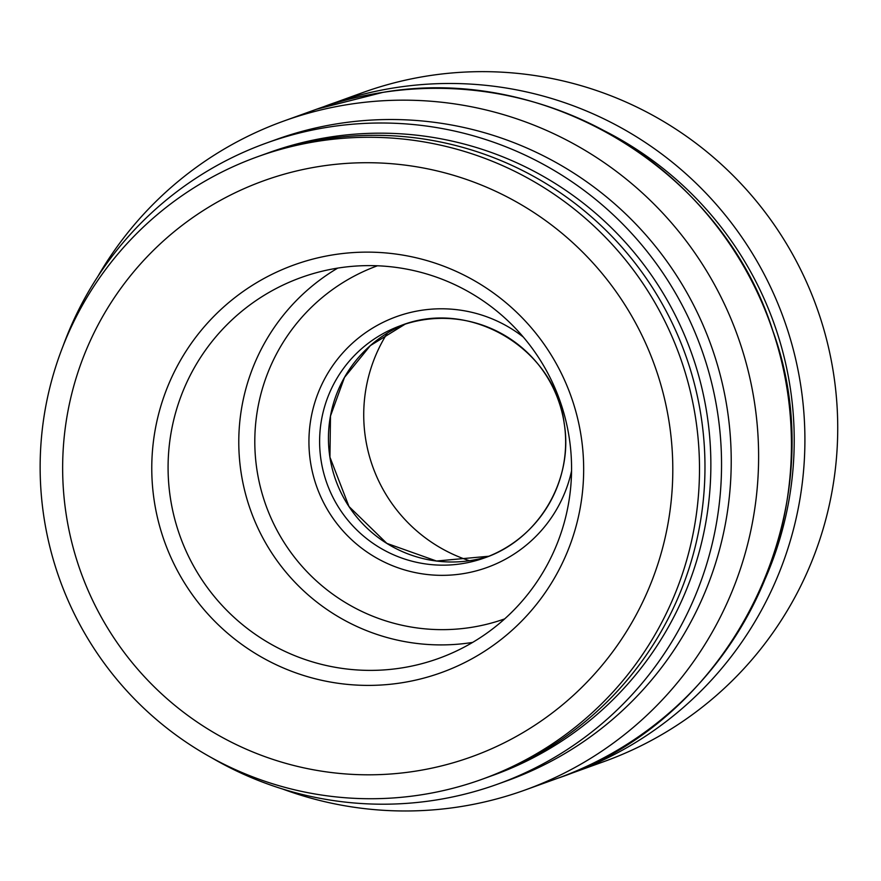 <?xml version="1.0" encoding="UTF-8"?>
<svg xmlns="http://www.w3.org/2000/svg" width="881" height="881" viewBox="0 0 881 881"><rect width="100%" height="100%" fill="white"/><g stroke="black" fill="none" stroke-linecap="round" stroke-linejoin="round"><path stroke-width="1.32" d="M362.884 92.538A355.583 354.118 70.2 0 1 429.058 75.711A355.583 354.118 -109.8 0 1 826.653 339.791A355.583 354.118 -109.8 0 1 604.014 761.569L571.185 773.397A355.583 354.118 -109.8 0 0 793.836 351.618A355.583 354.118 -109.8 0 0 396.23 87.549A355.583 354.118 -109.8 0 0 330.056 104.365A355.583 354.118 -109.8 0 0 323.349 106.865L362.884 92.538M387.343 333.095A153.096 152.468 70.2 0 0 365.538 438.32A153.096 152.468 -109.8 0 0 469.386 560.712M569.181 437.461A202.487 201.65 70.2 0 1 438.474 658.492A202.487 201.65 70.2 0 1 170.474 498.547A202.487 201.65 -109.8 0 1 301.17 277.515A202.487 201.65 -109.8 0 1 569.181 437.461M581.108 436.073A216.737 215.845 -109.8 0 0 334.571 254.609A216.737 215.845 -109.8 0 0 154.329 501.465A216.737 215.845 70.2 0 0 400.877 682.918A216.737 215.845 70.2 0 0 581.108 436.073M669.186 422.572A306.192 304.936 -109.8 0 0 320.882 166.223A306.192 304.936 -109.8 0 0 66.262 514.956A306.192 304.936 70.2 0 0 414.555 771.304A306.192 304.936 70.2 0 0 669.186 422.572M695.594 418.09A330.882 329.527 -109.8 0 0 257.626 156.719A330.882 329.527 -109.8 0 0 44.05 517.918A330.882 329.527 70.2 0 0 482.017 779.289A330.882 329.527 70.2 0 0 695.594 418.09M257.626 156.719L263.1 154.748A330.882 329.527 -109.8 0 1 701.067 416.118A330.882 329.527 70.2 0 1 487.49 777.317L482.017 779.289M490.431 776.238A330.882 329.527 70.2 0 0 706.958 413.993A330.882 329.527 -109.8 0 0 266.051 153.701M266.48 143.03L276.16 139.539A340.76 339.361 -109.8 0 1 339.581 123.417A340.76 339.361 -109.8 0 1 727.199 408.718A340.76 339.361 -109.8 0 1 507.247 780.698L497.567 784.178A340.76 339.361 70.2 0 0 717.519 412.198A340.76 339.361 -109.8 0 0 266.48 143.03A340.76 339.361 -109.8 0 0 63.135 345.859M497.567 784.178A340.76 339.361 70.2 0 1 211.572 757.726M97.813 276.524A355.583 354.118 -109.8 0 1 283.77 121.049A355.583 354.118 -109.8 0 1 349.944 104.233A355.583 354.118 70.2 0 1 747.54 368.302A355.583 354.118 70.2 0 1 524.9 790.081A355.583 354.118 70.2 0 1 458.726 806.908A355.583 354.118 -109.8 0 1 282.526 788.991M765.468 578.233A345.704 344.284 -109.8 0 0 604.19 130.729M564.435 775.754A355.583 354.118 -109.8 0 0 571.185 773.397L564.435 775.754M329.901 457.206A123.461 122.955 -109.8 0 0 488.878 556.241L436.48 561.021L386.814 543.368L348.986 506.509L329.946 457.184L330.485 416.041L344.482 377.42L370.35 345.594L405.216 324.109A123.461 122.955 -109.8 0 0 329.901 457.206M321.069 460.389A123.461 122.955 70.2 0 1 400.767 325.618A123.461 122.955 70.2 0 1 564.181 423.144A123.461 122.955 70.2 0 1 484.484 557.915A123.461 122.955 70.2 0 1 321.069 460.389M571.549 470.972A133.339 132.789 70.2 0 1 437.681 575.271A133.339 132.789 70.2 0 1 310.508 462.184A133.339 132.789 70.2 0 1 374.359 327.049A133.339 132.789 70.2 0 1 523.27 337.027M377.431 265.787A187.664 186.893 -109.8 0 0 260.743 488.503A187.664 186.893 -109.8 0 0 470.487 627.503A187.664 186.893 -109.8 0 0 504.692 618.88M337.72 268.11A202.487 201.65 -109.8 0 0 250.622 510.352A202.487 201.65 -109.8 0 0 471.489 642.59A202.487 201.65 -109.8 0 0 472.623 642.414M316.587 109.222A355.583 354.118 70.2 0 1 382.761 92.395A355.583 354.118 70.2 0 1 780.368 356.475A355.583 354.118 70.2 0 1 557.717 778.253C734.875 719.381 837.082 506.498 772.714 330.485C722.09 170.396 547.608 63.839 382.783 92.395L316.587 109.222L283.77 121.049M400.767 325.618C469.991 297.987 555.129 348.722 564.148 423.166C573.983 479.749 538.588 539.568 484.484 557.915M524.9 790.081L557.717 778.253"/></g></svg>
